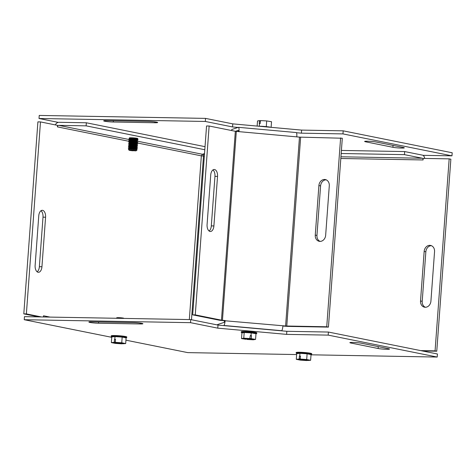 <?xml version="1.0" encoding="UTF-8"?>
<svg xmlns="http://www.w3.org/2000/svg" width="476" height="476" viewBox="0 0 476 476"><rect width="100%" height="100%" fill="white"/><g stroke="black" fill="none" stroke-linecap="round" stroke-linejoin="round"><path stroke-width="0.71" d="M148.054 121.38A6.23 0.524 4.2 0 1 154.432 121.82A6.23 0.524 4.2 0 1 157.675 122.522A6.23 0.524 4.2 0 1 154.867 122.749L113.294 122.011A6.23 0.524 4.2 0 1 106.921 121.564A6.23 0.524 4.2 0 1 103.673 120.868A6.23 0.524 4.2 0 1 106.481 120.636L148.054 121.38M365.651 141.806A6.23 0.524 4.2 0 1 364.634 141.443A6.23 0.524 4.2 0 1 369.09 141.271A6.23 0.524 4.2 0 1 376.046 141.991L403.297 147.477A6.23 0.524 4.2 0 1 404.314 147.84A6.23 0.524 4.2 0 1 399.864 148.012A6.23 0.524 4.2 0 1 392.902 147.292L365.651 141.806L365.693 141.235M296.488 132.721L301.385 133.167L342.958 133.905L451.974 155.842L452.2 152.772L343.184 130.835L301.611 130.097L232.782 123.873L205.531 118.387L39.24 115.43L39.014 118.5L205.305 121.457L205.531 118.387M342.958 133.905L343.184 130.835M301.385 133.167L301.611 130.097M205.305 121.457L232.556 126.943L232.782 123.873M232.556 126.943L238.077 127.443M58.251 122.374L39.014 118.5M451.974 155.842L423.009 155.331M133.28 322.585A6.23 0.524 4.2 0 1 139.658 323.031A6.23 0.524 4.2 0 1 142.901 323.728A6.23 0.524 4.2 0 1 140.093 323.96L98.52 323.222A6.23 0.524 4.2 0 1 92.142 322.776A6.23 0.524 4.2 0 1 88.899 322.079A6.23 0.524 4.2 0 1 91.707 321.847L133.28 322.585M350.877 343.017A6.23 0.524 4.2 0 1 349.86 342.655A6.23 0.524 4.2 0 1 354.311 342.482A6.23 0.524 4.2 0 1 361.266 343.202L388.523 348.688A6.23 0.524 4.2 0 1 389.541 349.051A6.23 0.524 4.2 0 1 385.084 349.223A6.23 0.524 4.2 0 1 378.128 348.503L350.877 343.017L350.919 342.44M190.525 322.668L217.782 328.154L286.611 334.378L328.184 335.116L437.2 357.054L437.426 353.983L328.41 332.046L286.832 331.302L218.008 325.078L190.751 319.598L24.46 316.641L24.234 319.711L190.525 322.668L190.751 319.598M328.184 335.116L328.41 332.046M286.611 334.378L286.832 331.302M217.782 328.154L218.008 325.078M296.643 354.555L187.764 352.621L125.932 340.179M111.747 337.323L24.234 319.711M437.2 357.054L311.024 354.81M431.417 245.687A6.23 5.171 -78.6 0 0 425.853 251.786L422.212 301.32A6.23 5.171 -78.6 0 0 425.354 307.264M424.164 251.447A6.23 5.171 101.4 0 1 430.59 245.432A6.23 5.171 101.4 0 1 434.552 251.631L430.917 301.165A6.23 5.171 101.4 0 1 424.491 307.181A6.23 5.171 101.4 0 1 420.522 300.981L424.164 251.447L425.853 251.786M38.764 215.842A6.23 3.433 -89 0 1 42.281 210.303A6.23 3.433 -89 0 1 45.577 217.217L41.942 266.75A6.23 3.433 -89 0 1 38.425 272.296A6.23 3.433 -89 0 1 35.129 265.382L38.764 215.842M37.14 271.814A6.23 3.433 91 0 0 39.365 266.703L43.001 217.169A6.23 3.433 91 0 0 40.984 210.731M129.996 138.195A4.26 0.357 4.2 0 1 129.311 137.945A4.26 0.357 4.2 0 1 133.589 137.903A4.26 0.357 4.2 0 1 137.814 138.57A4.26 0.357 4.2 0 1 137.1 138.712M424.693 158.431A4.647 2.564 91 0 0 422.563 155.164L404.665 151.564L341.405 150.44M341.179 153.51L404.439 154.635L422.337 158.234A1.559 0.857 -89 0 1 423.075 159.954L340.816 158.49M204.347 156.069L203.496 156.051L203.216 154.343L204.501 153.915M204.472 154.367L203.216 154.343L203.24 154.016M404.439 154.635L404.665 151.564M204.811 149.738L86.114 125.848L86.34 122.778L59.036 122.296A4.647 3.856 -78.6 0 0 55.323 124.902M86.114 125.848L58.81 125.366A1.559 1.291 -78.6 0 0 57.4 126.89L57.507 125.343L40.478 121.915L26.376 313.91L41.448 316.945M191.477 319.741L203.496 156.051L201.348 155.86L202.461 154.272L204.525 153.587M205.037 146.667L86.34 122.778M43.905 316.986A1.559 1.291 101.4 0 1 43.524 315.79L50.01 317.093M420.665 350.61L435.07 350.866L449.171 158.865L423.2 158.407L423.081 159.966M422.355 350.949L436.76 351.205L450.861 159.21L449.171 158.865M40.478 121.915L37.901 121.868L23.8 313.863L38.871 316.897M43.435 316.98L43.524 315.79M26.376 313.91L23.8 313.863M435.07 350.866L436.76 351.205M213.897 225.945A6.23 3.433 -89 0 1 210.38 231.485A6.23 3.433 -89 0 1 207.084 224.571L210.719 175.037A6.23 3.433 -89 0 1 214.236 169.492A6.23 3.433 -89 0 1 217.532 176.406L213.897 225.945L211.314 225.898L214.956 176.364A6.23 3.433 91 0 0 212.939 169.926M209.095 231.009A6.23 3.433 91 0 0 211.314 225.898M325.655 235.293A6.23 5.171 101.4 0 1 319.229 241.308A6.23 5.171 101.4 0 1 315.261 235.108L318.896 185.575A6.23 5.171 101.4 0 1 325.322 179.559A6.23 5.171 101.4 0 1 329.291 185.759L325.655 235.293M326.149 179.815A6.23 5.171 -78.6 0 0 320.586 185.914L316.951 235.447A6.23 5.171 -78.6 0 0 320.092 241.391M195.261 314.886L221.465 320.164L235.334 131.281L209.131 126.009L195.261 314.886L192.685 314.844L218.889 320.116A4.647 0.387 -175.8 0 0 221.822 320.497L285.606 326L299.475 137.118L236.316 131.406L222.447 320.288L225.13 320.532A4.647 0.916 -84.8 0 1 223.845 325.471L223.524 325.578M235.334 131.281L236.316 131.406M218.889 320.116L222.447 320.288M209.131 126.009L206.554 125.961L192.685 314.844M282.905 326.018L284.981 326.209A4.647 0.387 -175.8 0 0 288.462 326.405L328.428 327.113L342.303 138.236L299.475 137.118M340.614 137.897L326.738 326.774L285.606 326M326.738 326.774L328.428 327.113M224.499 320.747L224.499 320.741A1.559 0.309 -84.8 0 1 224.071 322.401L217.425 324.608L217.395 324.959M282.923 325.768A4.647 0.916 95.2 0 1 281.637 330.701L281.316 330.808M239 131.638A4.647 0.916 -84.8 0 0 238.476 127.324A4.647 0.916 -84.8 0 0 238.399 127.336L231.747 129.537L231.675 130.543M296.191 132.56A4.647 0.916 95.2 0 1 296.268 132.548A4.647 0.916 95.2 0 1 296.792 136.868M235.459 131.305L238.173 130.406A1.559 0.309 95.2 0 1 238.196 130.4A1.559 0.309 95.2 0 1 238.387 131.596M306.728 359.868L306.675 360.552L305.818 359.874L302.748 359.255M300.445 356.28L299.422 356.072L300.457 356.09L300.243 359.065L300.725 359.16A5.98 0.5 4.2 0 1 309.382 360.177A5.98 0.5 4.2 0 1 307.228 360.469L310.62 360.296L306.687 359.505L300.243 359.065M300.261 358.755L299.202 359.047L299.422 356.072M304.241 359.368L306.853 359.892L307.228 360.469M306.675 360.552L300.231 360.112L296.292 359.32L299.202 359.047M311.007 354.697A7.194 0.601 -175.8 0 0 311.042 354.596A7.194 0.601 -175.8 0 0 307.109 353.805A7.194 0.601 -175.8 0 0 299.945 353.317L307.109 353.805L306.687 359.505M299.945 353.317A7.194 0.601 -175.8 0 0 296.715 353.62L299.945 353.317L299.743 356.042M306.193 360.451A5.98 0.5 4.2 0 1 300.023 359.969A5.98 0.5 4.2 0 1 297.548 359.309A5.98 0.5 4.2 0 1 299.684 359.142M308.186 359.844A5.236 0.44 4.2 0 1 306.853 359.892M305.818 359.874A5.236 0.44 4.2 0 1 298.773 359.154M296.715 353.626L296.185 353.156A7.789 0.654 4.2 0 1 296.155 353.127A7.789 0.654 4.2 0 1 296.143 353.085A7.789 0.654 4.2 0 1 303.468 352.966A7.789 0.654 4.2 0 1 311.679 354.221A7.789 0.654 4.2 0 1 311.625 354.293L311.036 354.68M307.109 353.805L311.042 354.596L310.62 360.296M296.715 353.62L296.292 359.32M311.679 354.221L311.715 353.692A7.789 0.654 -175.8 0 0 303.51 352.436A7.789 0.654 -175.8 0 0 296.185 352.549L296.143 353.085M121.791 343.142L121.737 343.827L120.88 343.154L117.81 342.536M115.507 339.561L114.484 339.352L115.519 339.37L115.305 342.345L115.787 342.44A5.98 0.5 4.2 0 1 124.444 343.458A5.98 0.5 4.2 0 1 122.29 343.749L125.682 343.571L121.749 342.779L115.305 342.345M115.323 342.036L114.264 342.321L114.484 339.352M119.303 342.643L121.915 343.172L122.29 343.749M121.737 343.827L115.293 343.386L111.354 342.595L114.264 342.321M126.069 337.978A7.194 0.601 -175.8 0 0 126.104 337.877A7.194 0.601 -175.8 0 0 122.171 337.085A7.194 0.601 -175.8 0 0 115.008 336.597L122.171 337.085L121.749 342.779M115.008 336.597A7.194 0.601 -175.8 0 0 111.777 336.901L115.008 336.597L114.805 339.323M121.255 343.732A5.98 0.5 4.2 0 1 115.085 343.244A5.98 0.5 4.2 0 1 112.61 342.589A5.98 0.5 4.2 0 1 114.746 342.422M123.248 343.125A5.236 0.44 4.2 0 1 121.915 343.172M120.88 343.154A5.236 0.44 4.2 0 1 113.835 342.434M111.777 336.907L111.247 336.437A7.789 0.654 4.2 0 1 111.217 336.401A7.789 0.654 4.2 0 1 111.206 336.359A7.789 0.654 4.2 0 1 118.53 336.246A7.789 0.654 4.2 0 1 126.741 337.502A7.789 0.654 4.2 0 1 126.687 337.567L126.098 337.96M122.171 337.085L126.104 337.877L125.682 343.571M111.777 336.901L111.354 342.595M126.741 337.502L126.777 336.966A7.789 0.654 -175.8 0 0 118.572 335.711A7.789 0.654 -175.8 0 0 111.247 335.83L111.206 336.359M123.885 318.408L123.683 318.182A3.558 0.297 -175.8 0 0 119.881 317.718A3.558 0.297 -175.8 0 0 116.822 317.76L116.227 318.271M133.702 150.16L133.292 150.809L131.721 150.44L135.184 150.862A3.558 0.297 4.2 0 0 136.201 150.755L136.987 150.083A4.296 0.357 -175.8 0 0 136.963 149.994A4.296 0.357 -175.8 0 0 132.744 149.381A4.296 0.357 -175.8 0 0 128.484 149.375A4.296 0.357 -175.8 0 0 128.449 149.452L129.127 150.232A3.558 0.297 4.2 0 1 132.685 150.172A3.558 0.297 4.2 0 1 136.201 150.755M137.528 145.775L137.546 145.579A4.51 0.375 -175.8 0 0 137.499 145.525A4.51 0.375 -175.8 0 0 133.078 144.877A4.51 0.375 -175.8 0 0 128.603 144.871A4.51 0.375 -175.8 0 0 128.55 144.924L128.538 145.115A4.51 0.375 4.2 0 1 133.06 145.067A4.51 0.375 4.2 0 1 137.528 145.775A4.51 0.375 4.2 0 1 137.481 145.823L136.618 146.233A3.671 0.309 -175.8 0 0 133.024 145.614A3.671 0.309 -175.8 0 0 129.371 145.704L128.579 145.174A4.51 0.375 4.2 0 1 128.538 145.115M137.415 147.31L137.433 147.12A4.51 0.375 -175.8 0 0 137.386 147.06A4.51 0.375 -175.8 0 0 132.965 146.412A4.51 0.375 -175.8 0 0 128.49 146.406A4.51 0.375 -175.8 0 0 128.443 146.459L128.425 146.65A4.51 0.375 4.2 0 1 132.947 146.602A4.51 0.375 4.2 0 1 137.415 147.31A4.51 0.375 4.2 0 1 137.368 147.364L136.505 147.768A3.671 0.309 -175.8 0 0 132.911 147.155A3.671 0.309 -175.8 0 0 129.258 147.239A3.671 0.309 -175.8 0 0 129.264 147.239L128.466 146.709A4.51 0.375 4.2 0 1 128.425 146.65M128.359 148.244A4.51 0.375 4.2 0 1 128.312 148.185A4.51 0.375 4.2 0 1 132.834 148.137A4.51 0.375 4.2 0 1 137.302 148.845A4.51 0.375 4.2 0 1 137.255 148.899L136.392 149.303A3.671 0.309 -175.8 0 0 136.392 149.303A3.671 0.309 -175.8 0 0 132.798 148.69A3.671 0.309 -175.8 0 0 129.145 148.774A3.671 0.309 -175.8 0 0 129.151 148.774L128.359 148.244M137.302 148.845L137.32 148.655A4.51 0.375 -175.8 0 0 137.272 148.595A4.51 0.375 -175.8 0 0 132.852 147.947A4.51 0.375 -175.8 0 0 128.377 147.941A4.51 0.375 -175.8 0 0 128.33 147.994L128.312 148.185M128.693 143.633A4.51 0.375 4.2 0 1 128.651 143.579A4.51 0.375 4.2 0 1 133.173 143.532A4.51 0.375 4.2 0 1 137.641 144.24A4.51 0.375 4.2 0 1 137.594 144.287L136.731 144.698A3.671 0.309 -175.8 0 0 133.137 144.079A3.671 0.309 -175.8 0 0 129.484 144.168L128.693 143.633M137.641 144.24L137.659 144.044A4.51 0.375 -175.8 0 0 137.612 143.99A4.51 0.375 -175.8 0 0 133.191 143.341A4.51 0.375 -175.8 0 0 128.716 143.335A4.51 0.375 -175.8 0 0 128.663 143.383L128.651 143.579M129.597 142.627L128.806 142.098A4.51 0.375 4.2 0 1 128.764 142.038A4.51 0.375 4.2 0 1 133.286 141.997A4.51 0.375 4.2 0 1 137.754 142.699A4.51 0.375 4.2 0 1 137.707 142.752L136.844 143.163A3.671 0.309 -175.8 0 0 133.244 142.544A3.671 0.309 -175.8 0 0 129.597 142.627L128.716 143.335M137.754 142.699L137.772 142.508A4.51 0.375 -175.8 0 0 137.725 142.449A4.51 0.375 -175.8 0 0 133.304 141.8A4.51 0.375 -175.8 0 0 128.829 141.8A4.51 0.375 -175.8 0 0 128.776 141.848L128.764 142.038M129.71 141.092L128.919 140.563A4.51 0.375 4.2 0 1 128.877 140.503A4.51 0.375 4.2 0 1 133.399 140.462A4.51 0.375 4.2 0 1 137.867 141.164A4.51 0.375 4.2 0 1 137.814 141.217L136.957 141.628A3.671 0.309 -175.8 0 0 133.357 141.009A3.671 0.309 -175.8 0 0 129.71 141.092L128.829 141.8M137.867 141.164L137.885 140.973A4.51 0.375 -175.8 0 0 137.838 140.914A4.51 0.375 -175.8 0 0 133.417 140.265A4.51 0.375 -175.8 0 0 128.942 140.259A4.51 0.375 -175.8 0 0 128.889 140.313L128.877 140.503M129.823 139.557L129.032 139.028A4.51 0.375 4.2 0 1 128.99 138.968A4.51 0.375 4.2 0 1 133.512 138.921A4.51 0.375 4.2 0 1 137.981 139.629A4.51 0.375 4.2 0 1 137.927 139.682L137.07 140.093A3.671 0.309 -175.8 0 0 133.47 139.474A3.671 0.309 -175.8 0 0 129.823 139.557L128.942 140.259M137.981 139.629L137.998 139.438A4.51 0.375 -175.8 0 0 137.951 139.379A4.51 0.375 -175.8 0 0 133.53 138.73A4.51 0.375 -175.8 0 0 129.055 138.724A4.51 0.375 -175.8 0 0 129.002 138.778L128.99 138.968M133.292 150.809A3.558 0.297 4.2 0 1 129.127 150.232M271.124 127.336L271.534 121.725L266.703 120.928L260.396 120.583L260.176 123.558L259.253 123.558L259.474 120.589L260.539 121.267M259.474 120.589L257.516 120.963L257.141 126.075M259.027 126.241A7.194 0.601 4.2 0 1 259.271 126.241L259.474 123.516M259.271 126.241A7.194 0.601 4.2 0 1 266.28 126.622A7.194 0.601 4.2 0 1 270.784 127.306M266.28 126.622L266.703 120.928M241.933 332.914L244.188 332.504L251.209 332.897L255.987 333.694A7.194 0.601 -175.8 0 0 251.209 332.897A7.194 0.601 -175.8 0 0 244.188 332.504A7.194 0.601 -175.8 0 0 241.82 332.843A7.194 0.601 -175.8 0 0 241.933 332.914L241.516 338.609L246.086 339.281A5.98 0.5 4.2 0 1 242.629 338.501A5.98 0.5 4.2 0 1 249.811 338.603L250.311 335.58L251.489 335.699L251.268 338.668L250.102 338.394M251.489 335.699L250.287 335.919M249.234 338.549L247.538 338.858L246.99 339.447L247.05 338.615M246.086 339.281L246.36 338.739L247.925 338.454M251.268 338.668L255.564 339.388L253.315 339.799L246.99 339.447M255.969 333.944A7.194 0.601 -175.8 0 0 256.088 333.89A7.194 0.601 -175.8 0 0 255.987 333.694L255.564 339.388M251.209 332.897L251.013 335.622M241.516 338.609L243.766 338.198L250.09 338.549M250.995 338.722A5.98 0.5 4.2 0 1 254.464 339.37A5.98 0.5 4.2 0 1 247.27 339.4M246.36 338.739A5.236 0.44 4.2 0 1 243.855 338.347M253.268 339.037A5.236 0.44 4.2 0 1 247.538 338.858M241.82 332.843L241.267 332.349A7.789 0.654 4.2 0 1 241.225 332.278A7.789 0.654 4.2 0 1 246.253 332.034A7.789 0.654 4.2 0 1 254.791 332.831A7.789 0.654 4.2 0 1 256.76 333.414A7.789 0.654 4.2 0 1 256.707 333.486L256.088 333.89M244.188 332.504L243.766 338.198M256.76 333.414L256.796 332.885A7.789 0.654 -175.8 0 0 249.079 331.665A7.789 0.654 -175.8 0 0 241.267 331.742L241.225 332.278M154.932 121.88L154.867 122.749M113.389 120.761L113.294 122.011M393.045 145.412L392.902 147.292M140.158 323.091L140.093 323.96M98.609 321.972L98.52 323.222M378.265 346.623L378.128 348.503M420.522 300.981L422.212 301.32M43.001 217.169L45.577 217.217M39.365 266.703L41.942 266.75M340.941 156.788L422.337 158.234M58.81 125.366L129.883 139.67M137.748 141.253L202.461 154.272M189.323 319.569L201.348 155.86L137.266 142.961M129.615 141.426L57.4 126.89M214.956 176.364L217.532 176.406M316.951 235.447L315.261 235.108M320.586 185.914L318.896 185.575M300.648 137.183L286.772 326.066L288.462 326.405M281.637 330.701L223.845 325.471M136.731 144.698L136.707 144.996A3.671 0.309 -175.8 0 0 133.107 144.466A3.671 0.309 -175.8 0 0 129.466 144.46L129.484 144.168M136.618 146.233L136.594 146.531A3.671 0.309 -175.8 0 0 132.994 146.001A3.671 0.309 -175.8 0 0 129.353 145.995L129.371 145.704M136.963 149.994L136.374 149.601A3.671 0.309 -175.8 0 0 132.768 149.071A3.671 0.309 -175.8 0 0 129.127 149.071L128.484 149.375M137.272 148.595L136.481 148.066A3.671 0.309 -175.8 0 0 132.881 147.536A3.671 0.309 -175.8 0 0 129.24 147.53L128.377 147.941M136.844 143.163L136.82 143.454A3.671 0.309 -175.8 0 0 133.22 142.931A3.671 0.309 -175.8 0 0 129.579 142.925M136.957 141.628L136.933 141.919A3.671 0.309 -175.8 0 0 133.334 141.396A3.671 0.309 -175.8 0 0 129.692 141.39M137.07 140.093L137.046 140.384A3.671 0.309 -175.8 0 0 133.447 139.855A3.671 0.309 -175.8 0 0 129.805 139.855M129.918 138.314L129.936 138.022A3.671 0.309 -175.8 0 1 133.583 137.939A3.671 0.309 -175.8 0 1 137.183 138.552L137.159 138.849A3.671 0.309 -175.8 0 0 133.56 138.32A3.671 0.309 -175.8 0 0 129.918 138.314L129.055 138.724M296.268 132.548L238.476 127.324M129.466 144.46L128.603 144.871M136.707 144.996L137.499 145.525M129.353 145.995L128.49 146.406M136.594 146.531L137.386 147.06M136.374 149.601L136.392 149.303M129.127 149.071L129.145 148.774M136.481 148.066L136.505 147.768M136.82 143.454L137.612 143.99M136.933 141.919L137.725 142.449M137.046 140.384L137.838 140.914M137.159 138.849L137.951 139.379M137.183 138.552L137.487 138.409"/></g></svg>
